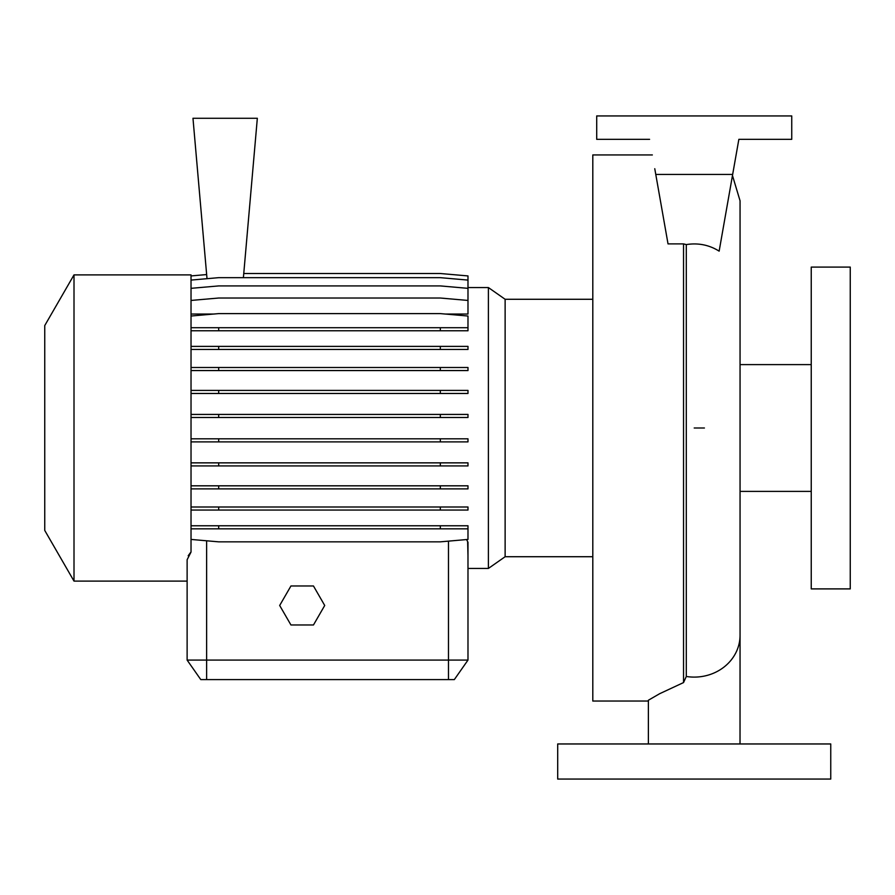 <?xml version="1.0" encoding="UTF-8"?>
<svg xmlns="http://www.w3.org/2000/svg" width="895" height="895" viewBox="0 0 895 895"><rect width="100%" height="100%" fill="white"/><g stroke="black" fill="none" stroke-linecap="round" stroke-linejoin="round"><path stroke-width="1.34" d="M694.218 743.958L740.053 743.958L694.218 743.958M648.383 743.958L648.383 700.226L659.727 693.67L683.545 682.572L686.297 676.475A45.835 41.819 180 0 0 694.218 677.101A45.835 41.819 180 0 0 740.053 635.282L740.02 743.958M686.297 676.475L686.297 244.581C698.223 242.724 709.164 244.917 719.144 251.148L732.658 174.447L655.778 174.447L668.028 243.899L683.545 243.899L686.297 244.581M652.343 154.947L592.803 154.947L592.803 701.042L648.383 701.042M467.984 287.563L488.401 287.563L505.127 299.277L505.127 556.724L592.803 556.724M488.401 287.563L488.401 568.437L505.127 556.724M74.005 274.888L44.75 325.567L44.75 530.433L74.005 581.101L187.122 581.101L187.122 660.085L187.122 559.733L191.027 552.058L191.027 274.888L74.005 274.888L74.005 581.101M188.185 555.761L190.59 552.495M811.239 428L811.239 588.899L850.25 588.899L850.25 267.09L811.239 267.09L811.239 428M830.75 743.958L557.697 743.958L557.697 779.064L830.75 779.064L830.75 743.958M488.401 568.437L467.984 568.437L467.984 660.085L454.324 679.596L200.782 679.596L187.122 660.085L467.984 660.085L467.984 542.28L466.563 539.551M191.027 300.44L218.682 298.024L440.329 298.024L467.984 300.44L467.984 314.033L445.218 314.033M213.782 314.033L191.027 314.033M467.649 542.28L467.984 555.549M655.778 174.447L654.771 168.719M732.658 174.447L738.856 139.34L791.739 139.34L791.739 115.936L596.708 115.936L596.708 139.34L649.591 139.34M191.027 346.387L467.984 346.387L467.984 349.453L191.027 349.453M218.682 346.387L218.682 349.453M440.329 346.387L440.329 349.453M191.027 438.818L467.984 438.818L467.984 441.884L191.027 441.884M218.682 438.818L218.682 441.884M440.329 438.818L440.329 441.884M191.027 525.768L467.984 525.768L467.984 528.833L191.027 528.833M191.027 539.428L218.682 541.844L440.329 541.844L467.984 539.428L467.984 528.833M218.682 525.768L218.682 528.833M440.329 525.768L440.329 528.833M243.395 277.663L257.335 118.274L192.973 118.274L207.013 278.692M243.753 273.512L440.329 273.512L467.984 275.928L467.984 300.44M191.027 275.928L206.655 274.564M191.027 367.498L467.984 367.498L467.984 370.564L191.027 370.564M218.682 367.498L218.682 370.564M440.329 367.498L440.329 370.564M191.027 462.86L467.984 462.86L467.984 465.926L191.027 465.926M218.682 462.86L218.682 465.926M440.329 462.86L440.329 465.926M191.027 330.77L467.984 330.77L467.984 316.024L440.329 313.608L218.682 313.608L191.027 316.024M191.027 327.704L218.682 327.704L218.682 330.77M218.682 327.704L440.329 327.704L440.329 330.77M440.329 327.704L467.984 327.704M191.027 390.41L467.984 390.41L467.984 393.476L191.027 393.476M218.682 390.41L218.682 393.476M440.329 390.41L440.329 393.476M191.027 485.817L467.984 485.817L467.984 488.883L191.027 488.883M218.682 485.817L218.682 488.883M440.329 485.817L440.329 488.883M191.027 280.09L218.682 277.663L440.329 277.663L467.984 280.09M191.027 414.43L467.984 414.43L467.984 417.495L191.027 417.495M218.682 414.43L218.682 417.495M440.329 414.43L440.329 417.495M191.027 506.995L467.984 506.995L467.984 510.06L191.027 510.06M218.682 506.995L218.682 510.06M440.329 506.995L440.329 510.06M191.027 288.335L218.682 285.919L440.329 285.919L467.984 288.335M290.942 585.979L279.676 605.479L290.942 624.978L313.463 624.978L324.717 605.479L313.463 585.979L290.942 585.979M683.545 243.899L683.545 682.572M206.633 679.596L206.633 540.793M448.473 679.596L448.473 541.139M704.421 428L694.218 428M740.053 491.389L811.239 491.389M740.053 364.612L811.239 364.612M505.127 299.277L592.803 299.277M740.053 635.282L740.053 200.782L732.468 175.532"/></g></svg>
